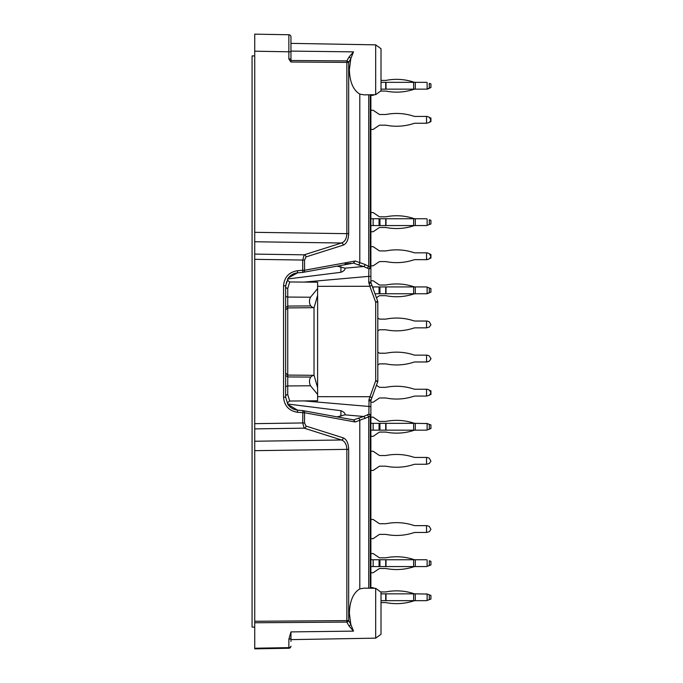 <?xml version="1.0" encoding="UTF-8"?>
<svg xmlns="http://www.w3.org/2000/svg" width="683" height="683" viewBox="0 0 683 683"><rect width="100%" height="100%" fill="white"/><g stroke="black" fill="none" stroke-linecap="round" stroke-linejoin="round"><path stroke-width="1.02" d="M254.733 424.288L254.733 423.656L302.714 422.956L304.183 428.173L341.491 439.989L254.733 441.244L254.733 258.712M288.866 639.211A2.134 1.511 0 0 0 290.958 637.7L290.958 631.903L288.866 639.211L288.866 647.629L254.733 648.227L254.733 648.85L254.733 441.244M276.7 34.534L288.866 34.748L288.866 51.797L254.733 51.199L254.733 232.322L346.853 233.663C346.623 238.674 344.83 241.791 341.491 243.011L304.183 254.827L302.714 260.044L254.733 259.344L254.733 241.756L341.491 243.011A2.134 1.844 72.4 0 1 343.318 245.112L306.01 256.919L304.541 260.044L304.541 270.255L355.049 261.043L353.435 263.16M254.733 232.322L254.733 241.756M254.733 51.199L254.733 34.15L288.866 34.748A2.134 2.134 0 0 1 290.958 36.873L290.958 41.569M288.072 404.054L340.902 410.688C344.138 412.114 345.461 413.497 344.872 414.837L345.103 414.41M340.902 266.712L340.902 272.312L288.072 278.937M317.604 288.567L310.517 297.207C309.075 300.221 309.134 303.124 310.705 305.924L312.993 307.691L314.206 307.23L317.604 295.329L317.604 282.207L289.712 281.968L287.748 288.38L287.748 306.069L310.705 305.924M285.631 307.657L287.748 306.069L287.748 376.931L310.705 377.076C309.134 379.876 309.075 382.779 310.517 385.793L317.604 394.433L317.604 400.793L289.712 401.032C285.588 403.849 288.508 403.892 287.765 403.977M285.631 396.524A2.134 1.904 180 0 1 287.748 394.62L289.712 401.032M310.705 377.076L312.993 375.309L314.206 375.77L317.604 387.671L317.604 295.329M317.604 387.671L317.604 394.433M314.018 375.633L314.018 307.367M375.684 94.672L381.012 90.796L381.012 48.724L375.684 44.847L375.684 94.672L364.09 94.869M364.09 94.877L359.796 94.083C353.273 90.216 349.798 82.114 349.363 69.76L350.806 58.618L353.512 51.874L290.958 51.097M290.958 60.488L346.853 60.898L348.979 57.107A2.134 1.409 -150.7 0 1 350.806 58.618L348.68 62.401L348.68 233.663L346.853 233.663L346.853 62.401L348.68 62.401A2.134 1.409 -150.7 0 0 346.853 60.898L346.853 62.401L290.932 61.999L288.866 59.02L290.958 59.02L290.958 61.999M348.979 57.107L353.512 51.874M375.684 638.153L381.012 634.276L381.012 592.204L375.684 588.328L375.684 638.153L290.958 639.63M348.979 625.893L346.853 622.102A2.134 1.409 -29.3 0 0 348.68 620.599L350.806 624.382A2.134 1.409 -29.3 0 1 348.979 625.893L353.512 631.126L350.806 624.382L349.363 613.24C349.798 600.886 353.273 592.784 359.796 588.917L364.09 588.123M287.876 404.456L297.566 410.159C293.485 409.706 290.258 407.811 287.876 404.456L285.631 397.19L285.631 285.81L283.539 285.81C284.282 277.213 288.909 272.184 297.421 270.716L297.566 272.841L288.32 277.921L285.631 285.81M337.129 266.139L344.872 268.163C345.461 269.512 344.138 270.895 340.902 272.312M369.033 399.41L375.701 380.747L377.682 381.814L371.014 400.136L369.033 399.41L368.897 414.18L363.561 416.485L344.872 414.837L337.129 416.861M368.769 400.87L370.886 400.87L370.886 415.674L370.886 406.616L304.114 400.912M370.886 588.251L370.886 415.674A2.134 1.503 180 0 0 368.897 414.18A2.134 1.264 47.7 0 1 370.263 415.674L370.263 588.234M370.263 94.766L370.263 267.326L370.886 267.326A2.134 1.503 -0 0 1 368.897 268.82L363.561 266.515A2.134 1.639 -76.5 0 0 365.029 264.466L370.263 267.326A2.134 1.264 132.3 0 1 368.897 268.82L368.769 276.384L370.886 276.384L370.886 94.749M370.886 276.384L370.886 282.13L368.769 282.13L369.033 283.59L371.014 282.864L377.682 301.186L375.701 302.253L369.836 286.279L371.902 285.306M369.836 396.721L317.604 396.669M317.604 286.331L369.836 286.279M254.733 648.85L288.866 648.252L254.733 648.85M345.103 263.894L351.173 263.356M355.416 421.923L353.367 419.84L355.416 421.923L368.718 416.852A2.134 1.375 57.6 0 0 367.377 415.136M254.733 428.89L304.183 428.173A2.134 1.844 -72.4 0 0 306.01 426.081L304.541 422.956L304.541 412.745A2.134 1.853 100.3 0 0 303.064 410.654A2.134 2.134 0 0 0 302.868 410.628A2.134 1.853 100.3 0 1 303.064 410.654L353.367 419.84M430.162 292.444L427.131 293.758L415.29 293.758A5.327 5.327 0 0 0 413.625 294.023A54.683 54.683 0 0 1 386.006 295.705A1.597 1.597 0 0 0 385.699 295.679L379.953 295.679A1.597 1.597 0 0 0 379.056 295.952L376.427 297.728L377.682 301.186A2.134 2.134 0 0 1 377.81 301.912L377.81 381.088L375.701 380.747L375.701 302.253L377.81 301.912A2.134 2.134 0 0 0 377.682 301.186M365.029 264.466L355.416 261.077M287.748 288.38A2.134 1.904 180 0 1 285.631 286.476L286.655 281.644M345.103 268.598L344.872 268.163L363.561 266.515L358.114 264.85A2.134 1.827 -68.6 0 0 359.796 262.801L359.796 94.083M353.563 263.143L303.064 272.346A2.134 1.853 -100.3 0 1 302.868 272.372L302.714 270.255L297.421 270.716M304.541 422.956L302.714 422.956L302.868 410.628L297.566 410.159L297.421 412.284C288.909 410.816 284.282 405.779 283.539 397.19L283.539 285.81M290.958 637.7L290.958 641.431M290.958 59.02L290.958 36.873A2.134 2.134 0 0 0 288.866 34.748A2.134 2.134 0 0 1 290.958 36.873A2.134 2.134 0 0 0 288.866 34.748M254.733 622.768L346.853 622.102L346.853 449.337C346.623 444.326 344.83 441.209 341.491 439.989A2.134 1.844 -72.4 0 0 343.318 437.888C346.64 439.4 348.432 443.216 348.68 449.337L348.68 620.599L254.733 621.265M353.743 419.866L363.561 416.485A2.134 1.639 76.5 0 1 365.029 418.534M370.886 400.87L371.014 400.136L370.886 400.87M369.998 396.755L371.902 397.694M377.682 381.814A2.134 2.134 0 0 0 377.81 381.088A2.134 2.134 0 0 1 377.682 381.814M371.014 282.864L370.886 282.13L371.014 282.864M367.377 267.864A2.134 1.375 -57.6 0 0 368.718 266.148L368.718 94.792M353.367 263.16L355.049 261.043M302.868 272.372L297.566 272.841L302.868 272.372A2.134 2.134 0 0 0 303.064 272.346A2.134 1.853 -100.3 0 0 304.541 270.255L302.714 270.255L302.714 260.044L304.541 260.044M254.733 254.11L304.183 254.827A2.134 1.844 72.4 0 1 306.01 256.919M288.866 648.252A2.134 2.134 0 0 0 290.958 646.127A2.134 1.511 180 0 1 288.866 647.629L288.866 648.252A2.134 2.134 0 0 0 290.958 646.127M310.517 385.793L287.748 385.938L287.748 376.931L285.631 375.343M254.733 55.904L252.07 55.904L252.07 627.096L254.733 627.096M427.131 600.451L427.131 594.056L430.93 595.448L430.93 599.068L426.542 600.664L413.625 600.664L413.625 593.843L415.29 593.843A5.327 5.327 0 0 1 413.625 593.578A54.683 54.683 0 0 0 386.006 591.896A1.597 1.597 0 0 1 385.699 591.93L380.636 591.93M427.131 594.056L415.29 593.843L415.29 600.664A5.327 5.327 0 0 0 413.625 600.929A54.683 54.683 0 0 1 386.006 602.611A1.597 1.597 0 0 0 385.699 602.585L381.012 602.585M381.012 600.664L413.625 600.664M413.625 593.843L385.699 593.843L385.699 600.664M381.012 593.843L385.699 593.843M426.542 525.645L426.542 532.467L429.325 531.664L430.93 529.359L429.325 526.439L427.131 525.645L415.29 525.645A5.327 5.327 0 0 1 413.625 525.381A54.683 54.683 0 0 0 386.006 523.699A1.597 1.597 0 0 1 385.699 523.724L379.953 523.724A1.597 1.597 0 0 1 379.056 523.451L373.14 519.464L370.886 519.464M426.542 532.467L415.29 532.467A5.327 5.327 0 0 0 413.625 532.731A54.683 54.683 0 0 1 386.006 534.413A1.597 1.597 0 0 0 385.699 534.379L379.953 534.379A1.597 1.597 0 0 0 379.056 534.652L373.14 538.648L370.886 538.648M427.131 429.949L427.131 423.554L430.93 424.937L430.93 428.565L426.542 430.162L413.625 430.162L413.625 423.34L415.29 423.34A5.327 5.327 0 0 1 413.625 423.076A54.683 54.683 0 0 0 386.006 421.394A1.597 1.597 0 0 1 385.699 421.42L379.953 421.42A1.597 1.597 0 0 1 379.056 421.146L373.14 417.159L370.886 417.159M427.131 423.554L415.29 423.34L415.29 430.162A5.327 5.327 0 0 0 413.625 430.427A54.683 54.683 0 0 1 386.006 432.108A1.597 1.597 0 0 0 385.699 432.083L379.953 432.083A1.597 1.597 0 0 0 379.056 432.356L373.14 436.343L370.886 436.343M379.056 430.162L379.056 423.34L373.14 423.34L373.14 430.162L413.625 430.162M413.625 423.34L385.699 423.34L385.699 430.162M379.056 423.34L385.699 423.34M373.14 423.34L370.886 423.34M373.14 430.162L370.886 430.162M426.542 389.242L426.542 396.063L429.325 395.261L430.93 392.956L429.325 390.036L427.131 389.242L415.29 389.242A5.327 5.327 0 0 1 413.625 388.977A54.683 54.683 0 0 0 386.006 387.295A1.597 1.597 0 0 1 385.699 387.321L379.953 387.321A1.597 1.597 0 0 1 379.056 387.048L376.427 385.272M426.542 396.063L415.29 396.063A5.327 5.327 0 0 0 413.625 396.328A54.683 54.683 0 0 1 386.006 398.01A1.597 1.597 0 0 0 385.699 397.976L379.953 397.976A1.597 1.597 0 0 0 379.056 398.249L373.14 402.244L370.886 402.244M426.542 355.143L426.542 361.964L429.325 361.162L430.93 358.857L429.325 355.937L427.131 355.143L415.29 355.143A5.327 5.327 0 0 1 413.625 354.878A54.683 54.683 0 0 0 386.006 353.188A1.597 1.597 0 0 1 385.699 353.222L379.953 353.222A1.597 1.597 0 0 1 379.056 352.949L377.81 352.112M379.056 364.15A1.597 1.597 0 0 1 379.953 363.877A1.597 1.597 0 0 0 379.056 364.15L377.81 364.995M379.953 363.877L385.699 363.877A1.597 1.597 0 0 1 386.006 363.911A54.683 54.683 0 0 0 413.625 362.229A5.327 5.327 0 0 1 415.29 361.964L426.542 361.964M426.542 252.838L426.542 259.66L429.325 258.857L430.93 256.56L429.325 253.641L427.131 252.838L415.29 252.838A5.327 5.327 0 0 1 413.625 252.573A54.683 54.683 0 0 0 386.006 250.892A1.597 1.597 0 0 1 385.699 250.917L379.953 250.917A1.597 1.597 0 0 1 379.056 250.644L373.14 246.657L370.886 246.657M379.056 261.854A1.597 1.597 0 0 1 379.953 261.58A1.597 1.597 0 0 0 379.056 261.854L373.14 265.841L370.886 265.841M379.953 261.58L385.699 261.58A1.597 1.597 0 0 1 386.006 261.606A54.683 54.683 0 0 0 413.625 259.924A5.327 5.327 0 0 1 415.29 259.66L426.542 259.66M429.325 88.141L430.93 87.552L430.93 83.932L429.325 83.343L429.325 88.141L426.542 89.157L430.162 87.834M429.325 83.343L430.162 83.65M374.088 94.698L373.14 95.338L370.886 95.338M380.636 91.07L385.699 91.07A1.597 1.597 0 0 1 386.006 91.104A54.683 54.683 0 0 0 413.625 89.422A5.327 5.327 0 0 1 415.29 89.157L413.625 89.157L413.625 82.336L415.29 82.336A5.327 5.327 0 0 1 413.625 82.071A54.683 54.683 0 0 0 386.006 80.389A1.597 1.597 0 0 1 385.699 80.415L381.012 80.415M427.131 89.157L429.325 88.355M413.625 89.422A5.327 5.327 0 0 1 415.29 89.157L426.542 89.157M426.542 82.336L415.29 82.336A5.327 5.327 0 0 1 413.625 82.071M427.131 259.66L429.325 258.857M413.625 259.924A5.327 5.327 0 0 1 415.29 259.66M415.29 252.838A5.327 5.327 0 0 1 413.625 252.573M379.953 250.917A1.597 1.597 0 0 1 379.056 250.644M429.325 565.55L430.93 564.969L430.93 561.341L429.325 560.76L429.325 565.55L426.542 566.566L430.162 565.242M429.325 560.76L430.162 561.059M426.542 566.566L415.29 566.566A5.327 5.327 0 0 0 413.625 566.83A54.683 54.683 0 0 1 386.006 568.512A1.597 1.597 0 0 0 385.699 568.487L379.953 568.487A1.597 1.597 0 0 0 379.056 568.76L373.14 572.747L370.886 572.747M426.542 559.744L415.29 559.744A5.327 5.327 0 0 1 413.625 559.479A54.683 54.683 0 0 0 386.006 557.798A1.597 1.597 0 0 1 385.699 557.823L379.953 557.823A1.597 1.597 0 0 1 379.056 557.55L373.14 553.563L370.886 553.563M426.542 457.439L426.542 464.261L429.325 463.467L430.93 461.162L429.325 458.242L427.131 457.439L415.29 457.439A5.327 5.327 0 0 1 413.625 457.175A54.683 54.683 0 0 0 386.006 455.493A1.597 1.597 0 0 1 385.699 455.527L379.953 455.527A1.597 1.597 0 0 1 379.056 455.254L373.14 451.258L370.886 451.258M426.542 464.261L415.29 464.261A5.327 5.327 0 0 0 413.625 464.525A54.683 54.683 0 0 1 386.006 466.207A1.597 1.597 0 0 0 385.699 466.182L379.953 466.182A1.597 1.597 0 0 0 379.056 466.455L373.14 470.442L370.886 470.442M426.542 321.036L426.542 327.857L429.325 327.063L430.93 324.758L429.325 321.838L427.131 321.036L415.29 321.036A5.327 5.327 0 0 1 413.625 320.771A54.683 54.683 0 0 0 386.006 319.089A1.597 1.597 0 0 1 385.699 319.123L379.953 319.123A1.597 1.597 0 0 1 379.056 318.85L377.81 318.005M426.542 327.857L415.29 327.857A5.327 5.327 0 0 0 413.625 328.122A54.683 54.683 0 0 1 386.006 329.812A1.597 1.597 0 0 0 385.699 329.778L379.953 329.778A1.597 1.597 0 0 0 379.056 330.051L377.81 330.888M429.325 287.953L429.325 292.751L430.93 292.162L430.93 288.533L426.542 286.937L430.162 288.26M426.542 286.937L415.29 286.937A5.327 5.327 0 0 1 413.625 286.672A54.683 54.683 0 0 0 386.006 284.99A1.597 1.597 0 0 1 385.699 285.024L379.953 285.024A1.597 1.597 0 0 1 379.056 284.751L373.14 280.756L370.886 280.756M429.325 292.751L426.542 293.758M427.131 287.15L427.131 293.545M413.625 286.937L415.29 286.937L415.29 293.758L413.625 293.758L413.625 286.937L385.699 286.937L385.699 293.758L413.625 293.758M374.984 293.758L385.699 293.758M379.056 293.758L379.056 286.937L385.699 286.937M379.056 286.937L373.14 286.937L373.14 288.713M373.14 286.937L372.5 286.937M429.325 224.545L430.93 223.956L430.93 220.336L429.325 219.747L429.325 224.545L426.542 225.561L430.162 224.237M429.325 219.747L430.162 220.054M426.542 225.561L415.29 225.561A5.327 5.327 0 0 0 413.625 225.825A54.683 54.683 0 0 1 386.006 227.507A1.597 1.597 0 0 0 385.699 227.473L379.953 227.473A1.597 1.597 0 0 0 379.056 227.746L373.14 231.742L370.886 231.742M426.542 218.739L415.29 218.739A5.327 5.327 0 0 1 413.625 218.475A54.683 54.683 0 0 0 386.006 216.793A1.597 1.597 0 0 1 385.699 216.818L379.953 216.818A1.597 1.597 0 0 1 379.056 216.545L373.14 212.558L370.886 212.558M427.131 218.953L427.131 225.347M413.625 218.739L415.29 218.739L415.29 225.561L413.625 225.561L413.625 218.739L385.699 218.739L385.699 225.561L413.625 225.561M379.056 225.561L379.056 218.739L373.14 218.739L373.14 225.561L385.699 225.561M379.056 218.739L385.699 218.739M373.14 218.739L370.886 218.739M373.14 225.561L370.886 225.561M427.131 82.549L427.131 88.944M381.012 89.157L413.625 89.157M413.625 82.336L385.699 82.336L385.699 89.157M381.012 82.336L385.699 82.336M426.542 116.434L426.542 123.256L429.325 122.453L430.93 120.157L429.325 117.237L427.131 116.434L415.29 116.434A5.327 5.327 0 0 1 413.625 116.17A54.683 54.683 0 0 0 386.006 114.488A1.597 1.597 0 0 1 385.699 114.513L379.953 114.513A1.597 1.597 0 0 1 379.056 114.24L373.14 110.253L370.886 110.253M426.542 123.256L415.29 123.256A5.327 5.327 0 0 0 413.625 123.521A54.683 54.683 0 0 1 386.006 125.202A1.597 1.597 0 0 0 385.699 125.177L379.953 125.177A1.597 1.597 0 0 0 379.056 125.45L373.14 129.437L370.886 129.437M430.162 117.758L430.93 118.031L430.93 121.659L430.162 121.941M430.162 254.153L430.93 254.435L430.93 258.063L430.162 258.336M427.131 361.964L429.325 361.162M430.93 358.857L430.93 358.242M413.625 362.229A5.327 5.327 0 0 1 415.29 361.964M415.29 355.143A5.327 5.327 0 0 1 413.625 354.878M379.953 353.222A1.597 1.597 0 0 1 379.056 352.949M430.162 390.556L430.93 390.838L430.93 394.467L430.162 394.74M426.542 430.162L430.162 428.847M426.542 423.34L430.162 424.664M427.131 559.958L427.131 566.352M413.625 559.744L415.29 559.744L415.29 566.566L413.625 566.566L413.625 559.744L385.699 559.744L385.699 566.566L413.625 566.566M379.056 566.566L379.056 559.744L373.14 559.744L373.14 566.566L385.699 566.566M379.056 559.744L385.699 559.744M373.14 559.744L370.886 559.744M373.14 566.566L370.886 566.566M426.542 600.664L430.162 599.35M426.542 593.843L430.162 595.166M374.088 588.302L373.14 587.662L370.886 587.662M340.902 416.288L340.902 410.688M310.517 297.207L287.748 297.062A2.134 1.588 180 0 1 285.631 295.474M285.631 387.526A2.134 1.588 180 0 1 287.748 385.938L287.748 394.62M353.512 631.126L290.958 631.903M355.049 421.957L304.541 412.745L297.421 412.284M358.114 418.15A2.134 1.827 68.6 0 1 359.796 420.199L359.796 588.917M306.01 426.081L343.318 437.888M348.68 449.337L254.733 450.678M348.68 233.663C348.432 239.784 346.64 243.6 343.318 245.112M288.866 59.02L288.866 51.797L290.958 51.797M370.886 415.674L368.718 416.852L368.718 588.208M353.743 263.134L358.114 264.85M304.114 282.088L368.769 276.384L368.769 282.13M369.998 286.245L369.033 283.59M285.631 397.19L283.539 397.19M302.868 410.628L297.566 410.159M429.325 594.859L429.325 599.657M386.006 600.664L386.006 593.843M429.325 424.356L429.325 429.155M386.006 430.162L386.006 423.34M379.953 430.162L379.953 423.34M386.006 293.758L386.006 286.937M379.953 293.758L379.953 286.937M386.006 225.561L386.006 218.739M379.953 225.561L379.953 218.739M415.29 82.336L415.29 89.157M386.006 89.157L386.006 82.336M386.006 566.566L386.006 559.744M379.953 566.566L379.953 559.744M375.684 44.847L290.958 43.37M375.684 588.328L364.09 588.131M312.993 375.309L287.748 375.087L285.631 372.961M312.993 307.691L287.748 307.913L285.631 310.039M297.566 272.841C293.485 273.294 290.258 275.189 287.876 278.544M289.712 281.968C285.614 279.227 288.482 279.108 287.756 279.031"/></g></svg>
